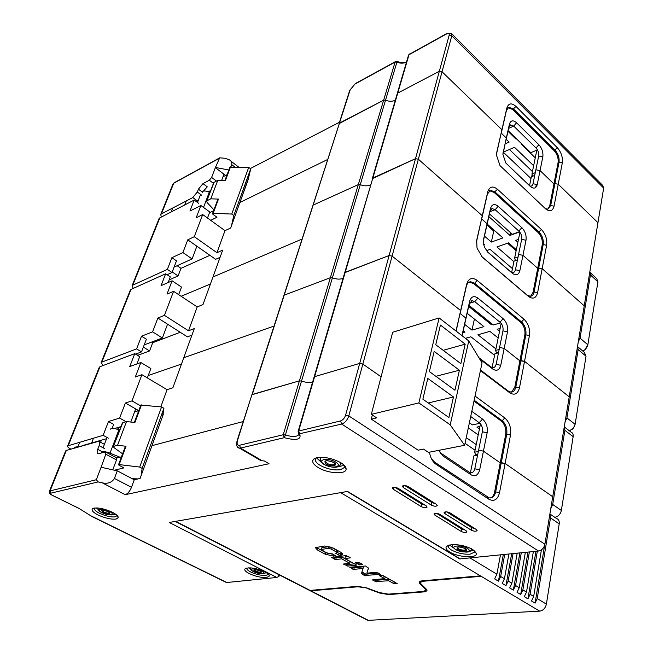 <?xml version="1.0" encoding="UTF-8"?>
<svg xmlns="http://www.w3.org/2000/svg" width="653" height="653" viewBox="0 0 653 653"><rect width="100%" height="100%" fill="white"/><g stroke="black" fill="none" stroke-linecap="round" stroke-linejoin="round"><path stroke-width="0.98" d="M217.824 199.418L218.477 199.092L213.156 213.311L231.75 214.053L233.774 215.547L231.448 225.889L248.164 179.657L250.695 168.874L248.736 167.356L229.872 167.241M222.991 176.808L227.097 174.645M209.115 192.129L210.544 190.954M209.458 212.788L213.588 210.739M213.156 213.311L212.543 213.539L212.902 214.29L216.976 217.253L210.682 220.314M230.517 166.899L225.383 180.612L217.751 180.383L214.102 182.301L206.699 201.067L207.107 202.52L213.931 209.833M207.123 200.683L210.772 198.822L218.477 199.092M209.931 192.553L209.286 192.219C206.168 190.774 203.703 190.627 201.891 191.77M214.102 182.301L213.596 182.913M197.794 201.671L196.594 201.059M233.774 215.547L250.695 168.874M231.75 214.053L248.736 167.356M217.751 180.383L210.772 198.822M210.135 190.831L209.98 191.247M171.143 211.98L172.719 208.021M125.368 446.44L126.029 446.26L119.172 464.577L139.693 467.066L142.142 468.381L141.089 475.727L162.532 416.443L163.919 408.288L161.577 406.925L140.836 405.097M134.559 411.912L138.779 410.606M117.222 429.225L120.911 426.801M116.724 458.08L121.466 456.847M119.172 464.577L118.536 464.691L119.042 465.279L123.948 467.883L114.471 470.217M132.208 478.698L138.036 478.902M120.013 457.231L110.031 453.109C105.631 451.501 102.733 451.256 101.329 452.382M141.497 404.893L134.918 422.491L126.502 421.585L122.772 422.703L113.402 446.554L114.063 447.68L122.593 453.835M113.81 446.309L117.54 445.281L126.029 446.26M114.161 456.553L117.426 457.9M119.638 430.156L118.887 429.837C114.544 428.213 111.663 428.001 110.251 429.192M122.772 422.703L122.307 423.128M142.142 468.381L163.919 408.288M139.693 467.066L161.577 406.925M126.502 421.585L117.54 445.281M77.756 447.191L79.756 442.146M428.417 452.374L464.634 445.289L482.045 362.929L468.74 340.907L439.118 317.929L392.682 332.255L371.328 414.337L376.626 417.871L371.288 419.128L418.132 450.178L423.511 449.109L428.417 452.374M468.74 340.907L450.227 424.85L418.867 402.925L371.328 414.337M450.227 424.85L464.634 445.289M418.867 402.925L439.118 317.929M372.349 415.022L371.288 419.128M459.402 370.218L434.18 351.387L429.396 371.59L454.961 390.225L459.402 370.218L435.886 376.324M453.46 396.975L427.78 378.422L422.866 399.187L448.905 417.52L453.46 396.975L428.254 402.974M465.189 344.164L440.416 325.063L435.755 344.735L460.863 363.639L465.189 344.164L443.167 350.326M340.874 463.736L341.119 462.928M504.696 554.446L500.671 576.493L498.435 581.162L494.648 578.885L496.892 574.207L500.459 554.879M549.875 514.099L550.487 517.943L537.223 598.589L535.085 603.143L531.518 601.005L533.664 596.442L541.41 549.859M366.341 619.599L368.316 620.342L539.696 611.151C543.157 610.555 545.386 608.212 546.381 604.123L559.213 523.869C559.531 521.045 558.625 519.241 556.495 518.458L549.899 513.952M367.068 588.018L357.917 586.786L310.804 590.794L310.926 590.328M366.986 588.353L379.491 592.997L388.6 594.573L388.706 594.099M424.523 591.243L424.385 591.863L388.6 594.573M424.385 591.863L427.07 590.785L426.507 589.341L420.981 583.88L420.401 582.37L423.12 581.252L481.196 576.321L480.42 575.856L421.756 580.868L419.055 581.986L419.634 583.496L425.176 588.965L425.74 590.41L423.062 591.487L388.396 594.124L379.279 592.549L366.757 587.896L357.681 586.337L310.053 590.402L368.316 620.342M537.329 551.148L530.089 594.279L527.934 598.85L524.318 596.687L526.489 592.1L533.37 551.548M529.379 551.956L522.865 589.912L520.686 594.508L517.037 592.32L519.225 587.708L525.347 552.365M521.29 552.773L515.56 585.488L513.364 590.116L509.658 587.896L511.87 583.26L517.192 553.181M513.062 553.605L508.156 581.015L505.944 585.668L502.198 583.423L504.426 578.762L508.899 554.022M420.695 581.023L420.401 582.37M425.805 590.092L426.85 589.732M419.61 581.407L420.426 582.28M362.317 564.159L358.277 562.364L355.338 562.764L359.64 564.878L362.317 564.592L362.317 564.159M379.622 575.791L384.788 578.64L372.773 579.725L375.353 581.545L388.666 580.778L393.767 583.586L397.228 583.602L382.829 575.497L379.638 575.375L379.622 575.791L379.728 575.366M368.447 567.939L366.88 573.171L368.472 568.281L365.656 566.004L349.82 567.212L353.82 569.392L354.228 567.767L363.452 566.82L363.052 568.453L353.82 569.392M363.052 568.453L361.542 573.318L364.309 575.522L380.421 574.33L376.21 572.265L366.88 573.171M337.234 552.397L339.078 553.409L338.646 555.066L335.585 553.197L337.136 552.756L336.556 552.063L330.998 549.002L328.263 548.389L320.982 549.451L321.913 547.573L328.696 546.724L331.438 547.336L336.989 550.406L337.568 551.099L337.16 552.683M338.646 555.066L339.984 555.36L340.409 553.711L342.384 553.418M341.609 553.573L341.184 555.221L339.984 555.36M341.184 555.221L342.727 554.528L340.882 552.316L333.03 547.973L324.451 546.014L315.399 547.638L317.325 549.908L317.766 548.267L325.586 552.536L333.691 554.495M325.586 552.536L325.153 554.177L317.325 549.908M325.153 554.177L333.561 556.103L333.944 554.634M335.552 555.523L333.561 556.103M335.454 555.891L332.646 553.915L327.12 553.189L320.982 549.451M350.179 557.45L346.082 555.621L331.381 557.393L335.732 559.523L341.731 558.846L349.796 563.27L343.535 564.021L347.812 566.11L356.709 565.123L344.89 558.495L350.196 557.899L350.179 557.45M357.779 562.413L360.546 563.18M384.788 578.64L385.172 577.023L381.891 575.211M374.977 579.529L377.018 580.231L389.041 579.162L395.057 582.256M388.666 580.778L389.041 579.162M352.016 566.984L354.228 567.767M361.95 572.004L365.99 574.199L378.356 573.016M339.078 553.409L340.409 553.711M316.183 547.108L317.766 548.267M333.814 557.033L336.148 557.891L342.156 557.205L341.731 558.846M349.796 563.27L350.212 561.637L342.156 557.205M345.976 563.678L348.229 564.494L354.571 563.817M344.89 558.495L345.306 556.846L348.441 556.495M503.3 554.585L498.435 581.162M511.666 553.744L505.944 585.668M519.902 552.911L513.364 590.116M527.991 552.095L520.686 594.508M535.95 551.287L527.934 598.85M544.618 545.394L535.085 603.143M554.83 517.323L554.936 517.307C558.282 516.515 560.429 514.229 561.36 510.45L573.154 436.661C573.432 434.367 572.738 432.849 571.057 432.098L564.257 426.891L564.886 430.351L552.699 504.459L550.879 508.475M577.521 346.506L578.158 349.608L566.926 417.944L565.09 421.846M569.457 430.874L573.391 428.09L575.13 424.303L586.019 356.228L584.394 352.375L577.644 346.678M572.232 429.307L574.362 426.597M339.495 122.233L250.303 168.572M221.604 180.497L223.971 174.204L215.351 167.65L219.694 157.814L225.146 158.295L229.179 159.748C231.235 160.809 232.093 162.434 231.75 164.629L230.901 166.907M483.359 241.03L490.06 211.172L492.231 208.617L495.162 209.719L519.6 231.774C521.355 234.158 522.041 236.696 521.657 239.39L518.572 254.466L522.955 255.315L519.861 270.644C518.572 275.044 516.099 275.95 512.434 273.37L487.987 252.385L484.461 247.185L483.473 243.422L483.595 239.235L487.081 223.71L481.718 218.984L487.081 223.71L490.509 208.438C491.913 204.185 494.46 203.467 498.166 206.275L521.829 227.644C525.183 231.203 526.579 235.398 526 240.231L522.955 255.315L537.705 268.31L542.17 268.669L584.231 305.849L603.658 188.072L451.811 35.711L449.158 35.238C449.476 33.417 448.668 32.96 446.725 33.858L408.59 54.974L372.292 178.693L415.504 158.679L439.33 71.283L397.342 93.297L439.33 71.283L442.04 71.765L418.353 159.218L482.289 215.735L481.955 217.939L487.391 194.063L490.525 190.325L495.088 192.031L539.1 232.19C542.357 235.676 543.729 239.806 543.198 244.573L546.626 245.234C547.296 239.202 545.565 233.97 541.435 229.538L497.488 189.272C492.786 185.632 489.538 186.48 487.75 191.819L487.391 194.063M248.597 177.812L239.912 202.487L327.496 159.544L239.912 202.487L230.689 227.987L224.983 230.664L216.959 252.687L194.292 236.704L187.762 239.831L182.889 252.564L171.886 257.698L167.364 269.395L172 272.513L176.49 260.825L171.886 257.698M395.416 61.635L355.412 83.535L349.763 90.302L339.029 123.662L383.662 100.162L385.531 100.195C389.286 101.648 392.559 101.623 395.351 100.113C392.559 101.623 389.286 101.648 385.531 100.195L360.26 184.693C364.211 186.17 367.615 186.227 370.48 184.872C367.615 186.227 364.211 186.17 360.26 184.693L332.401 277.843C336.573 279.345 340.115 279.508 343.045 278.349C340.115 279.508 336.573 279.345 332.401 277.843L301.531 381.058C305.947 382.568 309.653 382.862 312.648 381.948C309.653 382.862 305.947 382.568 301.531 381.058L299.409 380.846L301.531 381.058L285.41 434.98C292.177 437.069 296.65 436.979 298.813 434.718L299.05 433.837M508.646 128.355L513.715 126.111L516.588 122.78C513.111 119.842 510.728 120.291 509.438 124.127L508.948 127.025L510.589 124.903L513.715 126.111L536.023 147.978C538.137 150.386 539.027 153.063 538.676 156.026L535.868 169.788L540.055 170.572L553.956 183.975L554.911 183.607L558.233 184.236L562.315 162.817C562.902 157.259 561.254 152.239 557.36 147.749L515.968 106.423C511.552 102.635 508.516 103.15 506.875 107.957L501.912 129.718L442.04 71.765L439.33 71.283L449.158 35.238M446.725 33.858L447.134 33.319L451.231 33.213L451.811 35.711L442.04 71.765L501.912 129.718L501.537 132.061L506.483 110.333L508.85 107.239L513.666 109.1L555.115 150.312C558.201 153.855 559.499 157.822 559.025 162.205L562.315 162.817M509.438 124.127L506.32 138.028L501.284 133.163L506.32 138.028L505.838 140.901L508.948 127.025M506.197 139.277L509.136 142.109L505.177 143.823M516.58 138.893L516.017 139.13L507.985 131.326M535.264 157.83L521.42 144.378L521.984 144.142M503.324 152.1L514.54 147.317L533.64 165.723M531.003 178.538L503.3 152.198M508.132 130.682L530.758 152.68L537.452 149.888M537.574 150.125L536.578 150.255M536.782 150.451L531.934 174.016L535.272 172.686M532.668 176.261L531.934 174.016M496.566 153.839L501.912 129.718L496.827 152.027L496.549 155.39L500.018 165.625L545.484 208.756C549.769 212.103 552.626 211.237 554.062 206.168L558.233 184.236L597.952 222.673L558.233 184.236L554.911 183.607L559.025 162.205L558.078 162.589C558.552 158.197 557.254 154.239 554.177 150.704L512.719 109.533L508.075 107.631M595.716 236.223L597.062 228.052M516.588 122.78L538.856 144.721C542.023 148.329 543.353 152.361 542.839 156.802L540.055 170.572L553.956 183.975L558.078 162.589M603.658 188.072L602.719 185.444L451.794 33.776M195.99 201.369L197.149 200.773L192.774 197.581L161.405 213.906L160.711 214.535L161.348 217.041M215.351 167.65L211.621 177.42L216.461 181.061M213.441 183.322L209.319 180.236L211.621 177.42M209.319 180.236L202.952 183.615L198.406 189.199L197.32 191.998L201.679 195.214M192.774 197.581L197.32 191.998M228.836 170.017L215.661 167.486M223.971 174.204L225.595 175.437M197.149 200.773L198.528 199.769M203.369 191.117L207.295 186.848L202.952 183.615M208.315 191.77L210.699 190.537M406.541 61.945C403.791 63.521 400.575 63.586 396.91 62.141L395.073 62.125L396.983 61.545L396.91 62.141L385.531 100.195L383.662 100.162L339.503 123.066L313.146 205.091L358.309 184.611L360.26 184.693L358.309 184.611L313.146 205.091L284.202 295.148L330.369 277.713L332.401 277.843L330.369 277.713L284.202 295.148L252.287 394.477L299.409 380.846L251.878 394.747L237.472 440.555C236.606 443.909 237.292 445.477 239.537 445.256L283.239 434.735L285.41 434.98L284.267 437.69L283.239 434.735L395.073 62.125L354.987 84.066M516.164 138.485L516.017 139.13M532.13 174.629L531.722 176.637M509.413 149.504L532.44 171.551M160.809 406.852L167.07 389.661L172.89 387.784L183.754 357.754L273.942 326.1L183.754 357.754L194.3 328.598L188.513 330.785L197.206 306.91L202.977 304.6L212.968 276.97L301.906 239.129L212.968 276.97L222.681 250.115L216.959 252.687M237.023 440.938L350.163 89.894M529.779 185.934C531.436 186.48 532.513 185.754 533.011 183.762L535.868 169.788L540.055 170.572L537.239 184.554C536.048 188.529 533.738 189.15 530.293 186.423L505.822 163.005L502.932 154.483L506.32 138.028L502.941 153.79M487.75 191.819L482.289 215.735L418.353 159.218L415.504 158.679L372.855 178.016L344.711 272.685L389.106 255.519L415.504 158.679L418.353 159.218L392.102 256.107L460.659 310.575L460.365 312.599L466.381 286.243C467.083 283.484 468.487 281.982 470.593 281.721L474.649 283.247L521.543 321.929C525.004 325.349 526.44 329.651 525.845 334.842L529.436 335.569C530.179 328.998 528.367 323.545 523.984 319.203L477.163 280.39C472.135 276.954 468.642 278.211 466.683 284.161L466.381 286.243M210.437 283.99L181.11 296.274L210.437 283.99M519.584 231.758L512.352 234.288L489.448 213.898M512.352 234.288L519.551 231.717M542.219 244.899L543.198 244.573L538.701 267.991L542.17 268.669L537.599 292.699L534.081 292.005L538.701 267.991L537.705 268.31L542.219 244.899C542.749 240.141 541.386 236.019 538.121 232.533L494.109 192.423L489.505 190.725M582.035 319.121L583.513 310.208M511.683 272.35L513.993 261.135L517.454 259.951L515.454 260.62L514.613 258.115L518.066 256.947M519.38 231.831L519.927 232.321L514.613 258.115M519.568 231.995L510.001 235.415L488.836 216.625M483.514 243.683L484.493 244.524L483.726 244.802M486.387 250.654L490.085 249.356L512.45 268.644M513.887 261.673L496.941 246.948L508.54 242.867L516.343 249.74M517.853 242.385L515.601 240.386L518.474 239.373M487.171 224.052L502.941 237.937L491.342 242.075L484.469 236.1M510.573 232.713L510.001 235.415M529.526 185.697L531.362 176.775L534.709 175.445M547.81 209.148L549.736 205.883L553.956 183.975L554.911 183.607L550.699 205.532L547.81 209.148L545.337 208.617M535.746 187.427L536.358 184.391M462.038 335.242L465.891 318.093L460.153 313.546L465.891 318.093L469.67 301.237C471.205 296.503 473.947 295.458 477.906 298.103L503.128 318.672C506.704 322.158 508.165 326.533 507.52 331.797L504.173 348.408L519.878 360.848L524.539 361.329L569.22 396.828L584.231 305.849L542.17 268.669L546.626 245.234M194.292 236.704L202.699 214.551L196.186 217.784L200.879 205.507L189.941 211.058L194.194 200.063L159.822 217.833L132.771 285.149L167.364 269.395M194.194 200.063L198.594 203.263M158.981 218.828L159.822 217.833M167.095 274.717L172 272.513M133.22 288.414L132.086 285.72L132.771 285.149M169.168 279.892L178.098 275.933L172.204 271.974M220.069 257.347L215.612 259.323L187.762 239.831M177.134 265.722L180.987 268.334L209.907 255.331M180.987 268.334L178.098 275.933M224.983 230.664L202.699 214.551M207.491 218.012L209.76 211.972L200.879 205.507M182.889 252.564L192.104 258.923L196.88 246.214M174.073 267.118L192.104 258.923M507.544 243.218L516.131 250.768M494.754 230.729L493.758 231.089L491.342 242.075M493.758 231.089L486.942 225.089M526 240.231L521.657 239.39C522.049 236.166 521.118 233.374 518.866 231.007L521.829 227.644M537.599 292.699C536.031 298.307 532.979 299.539 528.424 296.38L482.338 257.168L477.008 248.107L476.69 240.288L482.289 215.735L476.404 242.271M462.095 335.756L469.278 303.759L472.192 300.682L474.764 301.653L500.81 322.884C502.679 325.276 503.398 327.937 502.965 330.883L499.578 347.478L504.173 348.408L499.578 347.478L496.133 364.35C495.186 367.598 493.407 368.423 490.803 366.831L478.853 357.648M538.496 551.034L341.65 424.058L340.564 420.932C342.882 420.099 344.547 418.198 345.576 415.226L359.697 363.411L314.166 376.773L359.697 363.411L389.106 255.519L392.102 256.107L362.848 364.064L381.091 376.805L362.848 364.064L359.697 363.411L362.848 364.064L348.8 415.912L544.904 544.21C543.949 548.047 541.81 550.324 538.496 551.034L459.753 558.927L347.176 491.505M181.469 364.064L148.239 375.524L181.469 364.064M500.753 322.819L493.325 324.965L468.927 305.351M524.832 335.12L525.845 334.842L520.898 360.587L524.539 361.329L519.502 387.768L515.821 387.009L520.898 360.587L519.878 360.848L524.832 335.12C525.428 329.936 523.992 325.635 520.531 322.223L473.637 283.573L469.189 282.104M567.098 409.709L568.706 399.954M492.084 367.525L494.925 353.738L498.557 352.481L496.492 353.028L495.611 350.408L499.178 349.461M501.186 323.349L495.611 350.408M492.362 324.19L491.211 324.525L468.683 306.437M463.206 330.818L464.912 332.148L462.773 332.769M465.426 338.336L470.862 336.793L494.599 355.305M495.921 348.922L477.923 334.777L489.881 331.373L498.174 337.976M499.561 331.226L497.162 329.3L500.133 328.459M467.148 313.269L483.922 326.639L471.972 330.1L464.658 324.353M491.44 323.447L491.211 324.525M487.065 251.478L510.483 271.591C512.923 273.305 514.58 272.709 515.446 269.779L518.572 254.466L522.955 255.315L537.705 268.31L533.085 292.307L530.571 296.282M136.061 353.942L137.979 355.591M188.513 330.785L164.45 315.35L173.576 291.303L167.005 294.111L172.098 280.806L161.062 285.671L165.666 273.77L131.065 289.385L101.844 362.105L136.591 348.898L141.513 351.894L146.386 339.217L141.505 336.197L136.591 348.898M165.666 273.77L170.319 276.88L168.148 282.545M130.249 290.283L131.065 289.385M164.45 315.35L157.871 318.019L152.582 331.855L141.505 336.197M135.563 354.13L141.513 351.894M103.092 365.525L101.166 362.595L101.844 362.105M109.859 362.986L107.541 363.852M138.134 355.191L149.586 350.93L143.358 347.11M191.925 335.169L187.419 336.85L157.871 318.019M151.643 342.066L152.712 342.727L180.22 332.263M152.712 342.727L149.586 350.93M197.206 306.91L173.576 291.303M178.661 294.658L181.51 287.083L172.098 280.806M152.582 331.855L162.368 337.976L167.552 324.19M144.199 344.906L162.368 337.976M533.085 292.307L534.081 292.005C533.501 294.666 532.244 296.103 530.309 296.307L526.832 294.903L481.204 256.074M298.111 431.511L344.768 272.481L389.106 255.519L392.102 256.107L460.659 310.575L466.683 284.161M471.809 411.333L482.51 419.055C486.322 422.426 487.873 427.005 487.146 432.784L483.44 451.141L500.231 462.838L505.104 463.467L552.732 496.753L569.22 396.828L524.539 361.329L529.436 335.569M513.993 261.135L517.445 259.976M474.405 319.056L471.972 330.1M507.52 331.797L502.965 330.883C503.406 327.365 502.435 324.451 500.043 322.133L503.128 318.672M298.225 432.808L299.107 433.878L298.16 431.323L298.666 431.021L299.719 434.025C301.555 439.6 296.405 440.824 284.267 437.69L240.533 448.089L262.204 460.773L264.408 461.01L269.052 463.728L125.254 494.688C127.743 493.782 129.825 491.334 131.498 487.334L134.249 479.775L140.109 478.429L151.961 445.664L243.259 421.544L151.961 445.664L163.446 413.896L162.94 414.051M455.998 331.022L460.659 310.575L456.145 331.136M470.723 416.5L480.102 423.356C482.094 425.732 482.845 428.539 482.363 431.772L478.616 450.121L483.44 451.141L478.616 450.121L474.804 468.789C473.76 472.421 471.85 473.523 469.058 472.086L441.118 453.313L439.42 451.607M480.02 423.275L472.372 424.891L469.393 422.777M490.264 497.961C492.468 497.235 493.913 495.252 494.607 492.027L505.7 434.433C506.369 428.76 504.859 424.27 501.161 420.956L473.98 401.089M550.699 509.103L552.462 498.378M477.588 455.165L473.898 455.843L477.718 454.512L475.58 454.904L474.658 452.17L478.339 451.476M480.494 423.813L474.658 452.17M465.05 443.322L475.049 450.244M476.217 444.595L466.25 437.641M468.095 428.907L469.368 428.646L478.216 434.89M479.449 428.899L476.894 427.078L479.955 426.433M511.487 392.102L514.793 387.245L519.878 360.848L504.173 348.408L500.761 365.296C499.349 370.178 496.696 371.426 492.778 369.043L479.645 358.954M70.94 449.142L70.198 448.75C68.141 447.615 67.3 446.66 67.667 445.893L103.133 435.322L108.382 438.179M140.566 405.823L131.996 400.893L141.938 374.7L135.318 377.001L140.852 362.537L129.751 366.562L134.755 353.64L99.999 366.684L68.328 445.485M134.755 353.64L139.693 356.636L136.877 363.974M99.207 367.476L99.999 366.684M131.996 400.893L125.376 403.023L119.613 418.091L108.488 421.503L103.133 435.322M81.992 445.746L106.602 438.685M77.944 446.701L74.279 447.281L74.246 448.195M138.689 410.631L125.376 403.023M167.07 389.661L141.938 374.7M147.341 377.916L150.859 368.561L140.852 362.537M119.613 418.091L126.086 421.716M135.685 408.917L130.747 422.042M108.488 421.503L113.679 424.377L112.12 428.441M114.406 428.556L120.985 426.605M514.793 387.245L515.821 387.009C515.054 390.429 513.397 392.127 510.858 392.102L508.042 390.927L480.543 370.039M519.502 387.768C517.805 394.004 514.523 395.669 509.666 392.755L480.428 370.569M429.519 452.154C430.327 457.688 432.531 461.753 436.122 464.356L488.934 499.259C494.133 501.847 497.668 499.659 499.537 492.705L510.515 435.02C511.348 427.829 509.43 422.132 504.761 417.928L475.041 396.061M474.16 400.216L502.206 420.744C505.904 424.05 507.414 428.548 506.744 434.229L510.515 435.02M438.873 450.325L443.06 456.023L471.058 474.804C475.245 476.951 478.118 475.294 479.669 469.834L483.44 451.141L500.231 462.838L501.284 462.65L506.744 434.229L505.7 434.433M494.925 353.738L498.492 352.791M487.146 432.784L482.363 431.772C482.861 427.919 481.832 424.874 479.278 422.63L482.51 419.055M225.53 582.068L226.811 582.509L276.831 577.456L169.225 522.465L347.543 491.44L460.202 558.944M125.254 494.688L102.211 482.828L98.146 481.922L50.91 493.146C49.93 493.537 50.403 494.239 52.33 495.276L78.752 508.263L92.114 516.613L97.305 519.159M317.089 457.671C324.827 456.667 332.785 458.382 340.964 462.83C344.368 464.985 346.082 467.026 346.123 468.968C346.539 474.764 327.79 473.678 318.044 467.45C312.901 464.161 311.489 461.361 313.815 459.043L317.089 457.671M116.112 519.07C111.173 519.559 105.174 518.204 98.121 515.005C92.914 512.295 91.077 510.173 92.604 508.638C96.84 507.128 103.394 508.32 112.267 512.205C116.332 514.303 118.315 516.115 118.226 517.641L116.112 519.07M266.571 577.546C261.216 577.75 255.445 576.436 249.258 573.595C245.406 571.571 244.042 569.93 245.177 568.681C249.577 567.008 256.221 568.077 265.118 571.889C268.048 573.424 269.509 574.779 269.509 575.954L266.571 577.546M431.323 505.12L403.26 487.522L402.362 486.15C403.627 485.203 405.627 485.375 408.354 486.656L436.433 504.353L437.265 505.61C436.016 506.54 434.033 506.377 431.323 505.12L431.886 502.573L435.298 503.643M421.234 506.63L393.204 489.219L392.29 487.856C393.539 486.934 395.506 487.105 398.208 488.371L426.254 505.879L427.095 507.128C425.862 508.034 423.911 507.871 421.234 506.63L421.805 504.1L425.087 505.153M471.262 530.171L444.913 513.65L444.105 512.442C445.354 511.519 447.329 511.683 450.031 512.923L476.388 529.542L477.139 530.644C475.898 531.542 473.939 531.387 471.262 530.171L471.768 527.673L475.058 528.701M461.149 531.428L434.808 515.07L433.992 513.862C435.225 512.964 437.167 513.136 439.844 514.36L466.185 530.799L466.944 531.909C465.728 532.783 463.793 532.628 461.149 531.428L461.655 528.946L464.822 529.958M451.182 544.724C458.83 544.3 466.03 545.9 472.788 549.508L476.364 553.515C477.294 558.568 458.153 557.401 449.721 551.997C446.268 549.842 445.232 547.957 446.611 546.349L451.182 544.724M279.255 574.869L278.97 576.248M276.831 577.456L277.819 576.999L279.215 574.844M102.211 482.828C107.761 484.044 111.843 482.583 114.438 478.445L131.498 487.334M49.334 491.521L50.085 490.876L96.326 479.743L98.146 481.922M96.326 479.743L101.101 467.262L117.279 470.837L114.438 478.445M101.101 467.262L105.802 454.21L105.517 451.941L98.252 453.802C96.938 453.541 96.766 452.056 97.713 449.329L99.125 445.681C100.056 443.003 99.893 441.542 98.627 441.289L66.328 450.464L65.569 451.117M104.439 444.301L99.419 441.722M102.848 452.627L103.011 452.162M112.765 469.842L116.503 459.908L116.185 457.639L105.941 452.17M117.279 470.837L134.249 479.775M262.204 460.773L257.094 458.414M458.561 557.956L459.753 558.927M499.537 492.705L495.668 491.864L501.284 462.65L505.104 463.467L552.732 496.753L544.904 544.21M494.607 492.027L495.668 491.864C494.607 496.304 492.435 498.296 489.154 497.847L434.572 462.128L431.437 458.716M473.898 455.843L470.429 472.699M449.558 544.994L453.304 547.753M469.695 551.279L474.013 550.34M474.723 550.912L474.707 552.079L470.087 554.177C463.499 554.503 457.304 553.132 451.509 550.063C448.97 548.496 447.925 547.051 448.374 545.737L448.693 545.222M264.938 573.016L266.906 572.91M248.736 567.816L250.466 568.992M268.285 574.411L265.836 575.448C261.143 575.636 256.09 574.485 250.679 571.995C247.683 570.436 246.41 569.098 246.858 568.004L246.858 567.996M316.46 457.818L321.456 462.422M337.846 466.805L344.245 465.36M344.319 465.434L344.286 467.556L340.466 469.695C333.797 470.503 326.965 469.017 319.978 465.254C316.183 462.871 314.722 460.692 315.579 458.733L316.354 457.843M113.402 514.409L115.859 514.352M96.228 507.903L98.277 509.495M117.173 515.478L115.312 516.85C110.994 517.29 105.745 516.107 99.566 513.299C95.485 511.193 93.763 509.446 94.416 508.058L94.44 508.018M404.852 485.554L431.886 502.573M394.836 487.293L421.805 504.1M446.652 511.862L471.768 527.673M436.588 513.323L461.655 528.946M589.79 272.154L590.434 274.946L580.044 338.148L578.289 341.837M582.803 351.028L584.802 349.796L587.847 344.808L597.919 281.802L596.671 278.545L590.018 272.44M584.035 350.367L585.3 349.575L587.292 346.588M209.286 192.219L203.507 207.417M118.887 429.837L110.031 453.109M101.411 440.179L100.578 442.342M452.415 545.451L452.635 544.61M467.303 548.332C461.181 544.414 449.101 545.786 455.77 549.589C461.785 553.442 473.874 552.177 467.303 548.332M464.814 548.242L465.36 548.544C469.752 551.099 461.695 551.956 457.68 549.385C455.778 546.667 458.161 546.283 464.814 548.242M471.335 548.7L471.286 549.402C470.862 551.222 469.05 552.128 465.858 552.12L455.492 549.589C451.092 545.386 453.541 548.904 452.488 544.88L452.545 544.618M457.214 547.402L458.757 548.993C462.259 550.348 464.683 550.495 466.022 549.418L466.054 549.197M320.035 459.206L321.015 457.288M335.666 462.063C328.051 457.173 316.068 459.704 324.206 464.397C331.675 469.18 343.707 466.822 335.666 462.063M333.071 462.087L333.74 462.455C339.111 465.622 331.095 467.213 326.1 464.005C323.235 460.487 325.561 459.851 333.071 462.087M340.588 462.602L340.686 464.414C339.47 466.209 338.376 467.042 337.421 466.928C334.099 467.842 329.61 467.001 323.929 464.414C318.174 458.781 321.096 462.863 320.199 458.112L320.427 457.304M325.251 461.23L327.333 463.589C330.94 465.083 333.446 465.238 334.867 464.054L334.948 463.622M114.34 513.34L114.34 513.348C113.622 514.327 112.732 514.858 111.663 514.939L102.08 512.785C99.011 511.283 97.697 509.691 98.113 508.01L98.089 508.116M102.186 512.776C109.051 516.311 116.503 514.874 109.263 511.364C102.284 507.773 94.914 509.299 102.186 512.776M108.072 511.601C111.214 514.262 109.639 514.58 103.362 512.54C100.187 509.871 101.762 509.56 108.072 511.601M102.088 510.328L103.843 511.968C106.676 513.185 108.61 513.487 109.663 512.874L109.704 512.776M261.543 570.812C255.592 567.661 247.299 568.6 253.617 571.677C259.486 574.771 267.812 573.905 261.543 570.812M259.698 570.714L260.212 570.951C262.506 573.212 260.743 573.407 254.931 571.53C252.507 569.367 254.099 569.098 259.698 570.714M254.115 569.751L255.854 571.204C258.572 572.216 260.376 572.42 261.282 571.808L260.172 570.951C256.164 569.677 254.09 569.302 253.968 569.832L254.139 569.669M470.005 557.948L496.892 574.207M559.213 523.869L550.487 517.943M481.196 576.321L539.696 611.151M357.917 586.786L358.032 586.312M175.665 521.347L310.053 590.402M537.223 598.589L546.381 604.123M530.089 594.279L533.664 596.442M522.865 589.912L526.489 592.1M515.56 585.488L519.225 587.708M508.156 581.015L511.87 583.26M500.671 576.493L504.426 578.762M340.637 492.64L480.42 575.856M423.226 580.737L423.12 581.252M419.634 583.496L419.993 581.856M425.176 588.965L425.34 588.19M355.616 563.082L355.722 562.633M358.726 562.935L358.317 564.576M359.64 564.878L360.048 563.237M395.057 583.88L395.392 582.435M372.765 580.133L372.863 579.717M375.736 579.946L375.353 581.545M376.642 581.831L377.018 580.231M394.134 581.97L393.767 583.586M349.845 567.637L349.951 567.196M352.922 567.473L352.522 569.098M363.141 573.056L362.741 574.673M364.701 573.914L364.309 575.522M365.598 575.815L365.99 574.199M335.871 553.54L335.993 553.067M321.913 547.573L321.472 549.222M328.263 548.389L328.696 546.724M331.438 547.336L330.998 549.002M336.556 552.063L336.989 550.406M331.667 557.727L331.781 557.262M334.834 557.597L334.409 559.229M335.732 559.523L336.148 557.891M343.805 564.347L343.919 563.898M346.923 564.2L346.506 565.816M347.812 566.11L348.229 564.494M573.154 436.661L564.886 430.351M552.699 504.459L561.36 510.45M586.019 356.228L578.158 349.608M566.926 417.944L575.13 424.303M447.06 33.36L409.08 54.46L298.666 431.021L340.564 420.932M409.431 53.962L408.517 55.211M538.676 156.026L542.839 156.802M538.856 144.721L536.023 147.978M506.875 107.957L506.483 110.333M219.416 157.993L174.163 182.775L172.874 184.293M219.13 158.41L173.722 183.256L161.405 213.906M234.835 167.005L231.75 164.629M198.406 189.199L202.757 192.406M355.346 83.576L349.69 90.506M557.36 147.749L554.177 150.704M512.719 109.533L515.968 106.423M489.938 211.711L495.162 209.719L498.166 206.275M502.998 153.047L503.153 152.149M554.062 206.168L550.699 205.532L549.736 205.883M537.239 184.554L533.011 183.762M496.598 153.414L496.827 152.027M494.109 192.423L497.488 189.272M541.435 229.538L538.121 232.533M490.509 208.438L490.06 211.172M469.393 303.335L474.764 301.653L477.906 298.103M483.408 240.394L483.595 239.235M526.832 294.903L528.424 296.38M482.338 257.168L481.49 256.368M476.421 242.092L476.69 240.288M473.637 283.573L474.649 283.247L477.163 280.39M523.984 319.203L521.543 321.929L520.531 322.223M519.861 270.644L515.446 269.779M510.483 271.591L512.434 273.37M487.987 252.385L487.522 251.96M469.67 301.237L469.278 303.759M508.042 390.927L509.666 392.755M504.761 417.928L502.206 420.744L501.161 420.956M500.761 365.296L496.133 364.35M490.803 366.831L492.778 369.043M345.576 415.226L348.8 415.912C347.347 420.165 344.964 422.875 341.65 424.058L299.107 433.878L299.474 435.38L298.813 434.718L299.066 433.853M90.269 515.511L226.811 582.509M239.537 445.256L240.533 448.089L239.602 448.187L237.749 447.068M260.604 460.463L239.602 448.187C236.974 447.901 236.125 445.444 237.072 440.799L237.472 440.555M66.328 450.464L50.085 490.876L50.91 493.146M104.415 448.513L99.125 445.681M102.341 451.803L97.713 449.329M116.503 459.908L105.802 454.21M479.669 469.834L474.804 468.789M443.06 456.023L441.118 453.313L440.497 453.435M469.058 472.086L471.058 474.804M487.285 497.023L488.934 499.259M436.122 464.356L434.572 462.128M403.26 487.522L403.725 485.546M393.204 489.219L393.669 487.26M444.913 513.65L445.297 511.862M434.808 515.07L435.2 513.299M597.919 281.802L590.434 274.946M580.044 338.148L587.847 344.808M217.857 199.336L212.543 213.539M206.699 201.067L213.678 182.693M229.905 167.144L224.877 180.595M186.293 200.953L184.726 204.96M200.593 194.406L197.492 202.463M125.384 446.374L118.536 464.691M113.402 446.554L122.364 422.964M140.86 405.031L134.347 422.426M93.51 438.13L91.51 443.248M107.068 437.461L103.092 447.811M457.247 547.304L457.133 547.418C457.729 546.545 460.438 546.92 465.271 548.544L466.062 549.206M325.3 461.116L325.251 461.165C326.247 460.234 329.039 460.659 333.642 462.463L334.973 463.654M102.137 510.23L101.958 510.385C100.635 509.92 106.145 510.368 108.039 511.601L109.663 512.874M250.27 567.841C251.136 570.363 249.56 568.885 253.486 571.677C257.176 573.261 260.31 573.946 262.89 573.718C263.559 573.963 264.465 573.44 265.608 572.142M367.737 620.317L175.216 521.42M426.066 588.9L425.797 590.132M510.14 125.107L510.589 124.903M174.09 182.807L173.021 183.909L160.711 214.535M238.655 167.103L230.656 160.924M397.024 61.562C402.428 62.949 405.635 62.966 406.648 61.594M508.85 107.239L508.23 107.525M491.472 208.903L492.231 208.617M490.525 190.325L489.546 190.717M132.086 285.72L159.128 218.461M470.96 301.066L472.192 300.682M101.166 362.595L130.38 289.948M470.593 281.721L469.58 282.055M67.667 445.893L99.321 367.174M279.166 576.15L277.819 576.999M79.209 508.548L52.232 495.284C49.971 494.231 49.04 492.876 49.432 491.236L65.667 450.864M92.114 516.613L226.428 582.509M474.813 551.532L474.707 552.079M448.464 545.304L446.611 546.349M474.813 551.369L476.364 553.515M246.173 568.167L245.177 568.681M268.391 574.044L269.509 575.954M344.735 465.883L344.547 466.569L346.123 468.968M344.539 466.609L344.286 467.556M316.313 457.875L313.815 459.043M117.181 515.495L116.993 516.001M93.722 508.156L92.604 508.638M117.156 515.601L118.226 517.641M585.3 349.575L584.802 349.796"/></g></svg>
